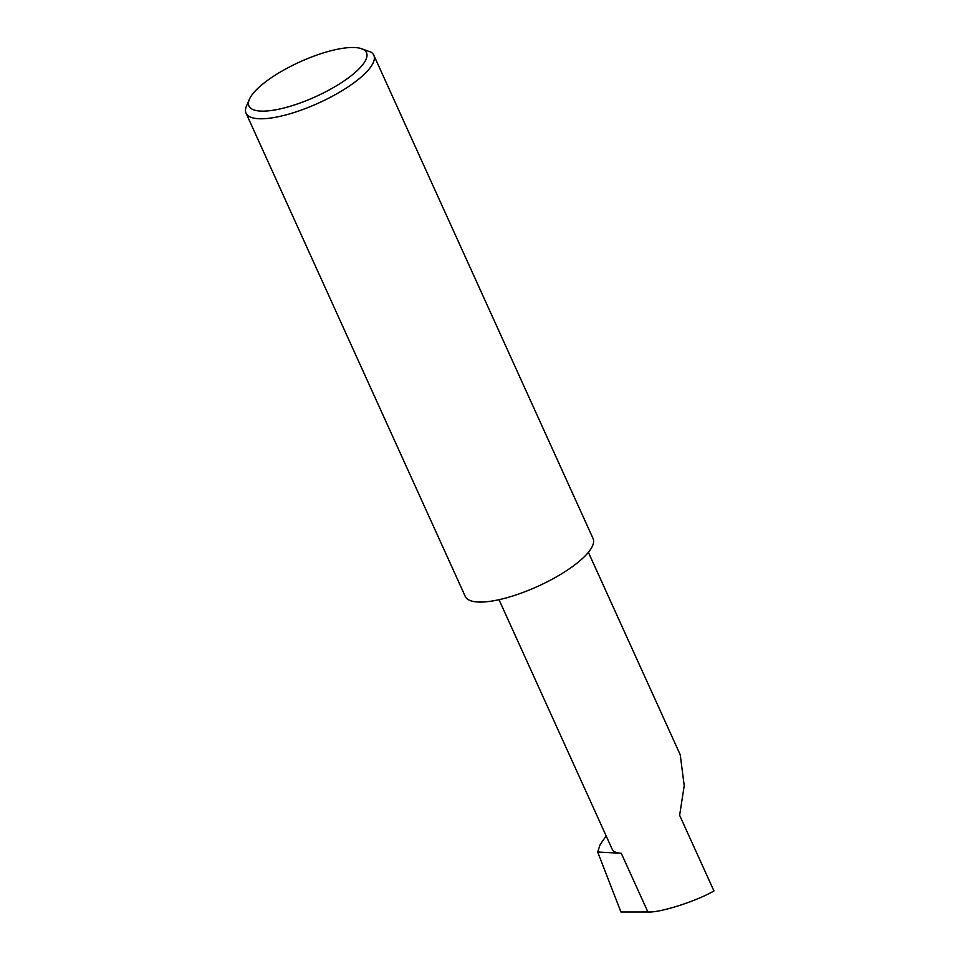 <?xml version="1.0" encoding="UTF-8"?>
<svg xmlns="http://www.w3.org/2000/svg" width="960" height="960" viewBox="0 0 960 960"><rect width="100%" height="100%" fill="white"/><g stroke="black" fill="none" stroke-linecap="round" stroke-linejoin="round"><path stroke-width="1.44" d="M588.384 552.324L680.22 754.752L684.216 785.676L679.632 815.316L713.952 890.964C696.036 901.356 659.712 912.924 647.892 911.988L620.94 912L597.672 852.024L600.084 844.704L606.156 835.92M343.596 81.252A64.536 19.08 -24.4 0 0 361.164 48.576A64.536 19.08 -24.4 0 0 271.836 77.364A64.536 19.08 -24.4 0 0 249.396 99.276A64.536 19.08 -24.4 0 0 276.672 109.632A64.536 19.08 -24.4 0 0 343.596 81.252M361.164 48.576L371.076 52.188A70.14 20.748 155.6 0 1 373.812 55.212A70.14 20.748 155.6 0 1 348.936 86.304A70.14 20.748 155.6 0 1 246.048 113.172A70.14 20.748 155.6 0 1 246.54 105.9L249.396 99.276M373.812 55.212L593.052 538.512A70.14 20.748 155.6 0 1 568.176 569.604M568.164 569.604A70.14 20.748 155.6 0 1 465.288 596.472L246.048 113.172M499.008 599.7L612.228 849.3A50.484 14.928 -24.4 0 0 621.276 853.296L597.672 852.024M621.276 853.296L647.892 911.988"/></g></svg>
